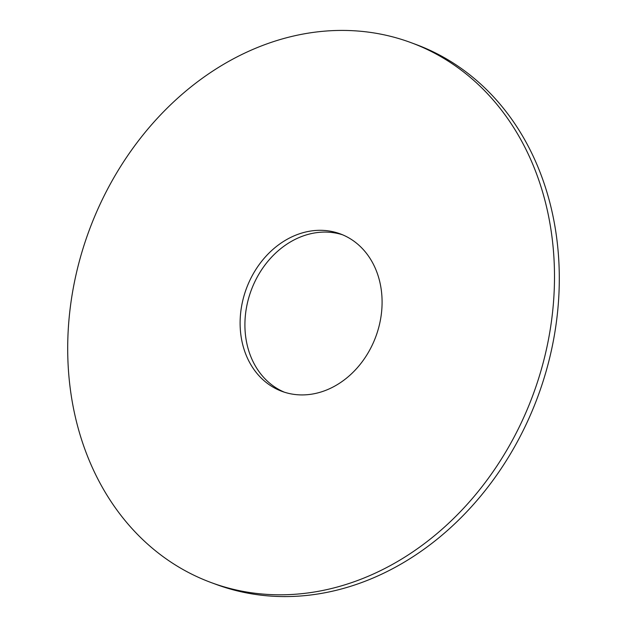<?xml version="1.0" encoding="UTF-8"?>
<svg xmlns="http://www.w3.org/2000/svg" width="627" height="627" viewBox="0 0 627 627"><rect width="100%" height="100%" fill="white"/><g stroke="black" fill="none" stroke-linecap="round" stroke-linejoin="round"><path stroke-width="0.94" d="M342.616 234.811A83.963 69.025 -69.7 0 0 252.571 286.837A83.963 69.025 -69.7 0 0 278.67 389.391A83.963 69.025 -69.7 0 0 284.384 392.188M348.33 237.609A83.963 69.025 -69.7 0 0 340.234 233.871A83.963 69.025 -69.7 0 0 248.378 283.623A83.963 69.025 -69.7 0 0 273.866 387.611A83.963 69.025 -69.7 0 0 281.962 391.358A83.963 69.025 -69.7 0 0 373.825 341.597A83.963 69.025 -69.7 0 0 348.33 237.609M183.445 569.763A287.864 236.669 -69.7 0 0 211.205 582.585A287.864 236.669 -69.7 0 0 526.147 411.994A287.864 236.669 -69.7 0 0 438.751 55.458A287.864 236.669 -69.7 0 0 410.991 42.636A287.864 236.669 -69.7 0 0 96.049 213.235A287.864 236.669 -69.7 0 0 183.445 569.763M211.205 582.585L216.009 584.364A287.864 236.669 -69.7 0 0 530.951 413.765A287.864 236.669 -69.7 0 0 443.555 57.237A287.864 236.669 -69.7 0 0 415.795 44.415L410.991 42.636"/></g></svg>
